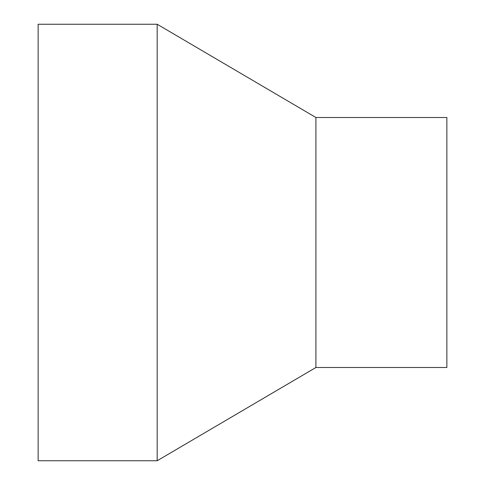 <?xml version="1.0" encoding="UTF-8"?>
<svg xmlns="http://www.w3.org/2000/svg" width="485" height="485" viewBox="0 0 485 485"><rect width="100%" height="100%" fill="white"/><g stroke="black" fill="none" stroke-linecap="round" stroke-linejoin="round"><path stroke-width="0.73" d="M38.139 24.25L38.139 460.75L157.182 460.75L157.182 24.25L38.139 24.25M315.911 367.497L315.911 117.503L446.861 117.503L446.861 367.497L315.911 367.497L157.182 460.75M315.911 117.503L157.182 24.25"/></g></svg>
